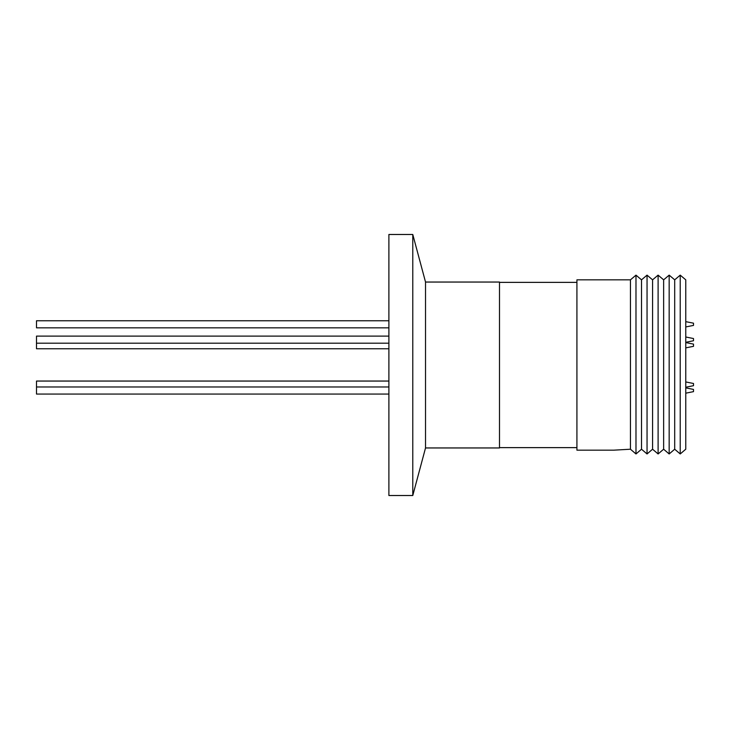 <?xml version="1.0" encoding="UTF-8"?>
<svg xmlns="http://www.w3.org/2000/svg" width="730" height="730" viewBox="0 0 730 730"><rect width="100%" height="100%" fill="white"/><g stroke="black" fill="none" stroke-linecap="round" stroke-linejoin="round"><path stroke-width="1.09" d="M425.526 282.045L425.526 447.955L499.493 447.955L499.493 282.045L425.526 282.045L412.779 234.485L388.889 234.485L388.889 495.515L412.779 495.515L412.779 234.485M425.526 447.955L412.779 495.515M499.493 447.627L576.919 447.627M499.493 282.373L576.919 282.373M630.455 279.836L630.455 449.215L613.875 450.164L576.919 450.164L576.919 279.836L630.455 279.836L635.985 275.137L635.985 453.96L641.515 449.215L641.515 279.836L647.045 275.137L647.045 453.96L652.574 449.215L658.104 453.96L663.634 449.215L669.164 453.96L674.693 449.215L680.223 453.96L685.762 449.215L685.762 279.836L680.223 275.137L680.223 453.96M388.889 386.982L36.5 386.982L36.5 394.063L388.889 394.063M388.889 320.762L36.5 320.762L36.5 327.834L388.889 327.834M388.889 381.051L36.5 381.051L36.5 386.982M388.889 336.11L36.5 336.11L36.5 348.757L388.889 348.757M388.889 343.191L36.5 343.191M652.574 449.215L652.574 279.836L658.104 275.137L658.104 453.96M674.693 449.215L674.693 279.836L680.223 275.137M663.634 449.215L663.634 279.836L669.164 275.137L669.164 453.96M685.762 342.306L693.5 340.755L693.5 338.537L685.762 336.995M685.762 347.872L693.5 346.321L693.5 344.113L685.762 342.562M685.762 387.247L693.5 385.695L693.5 383.487L685.762 381.936M685.762 326.949L693.5 325.407L693.5 323.189L685.762 321.647M685.762 393.178L693.5 391.636L693.5 389.418L685.762 387.867M630.455 449.215L635.985 453.96M641.515 449.215L647.045 453.96M641.515 279.836L635.985 275.137M652.574 279.836L647.045 275.137M663.634 279.836L658.104 275.137M674.693 279.836L669.164 275.137"/></g></svg>
